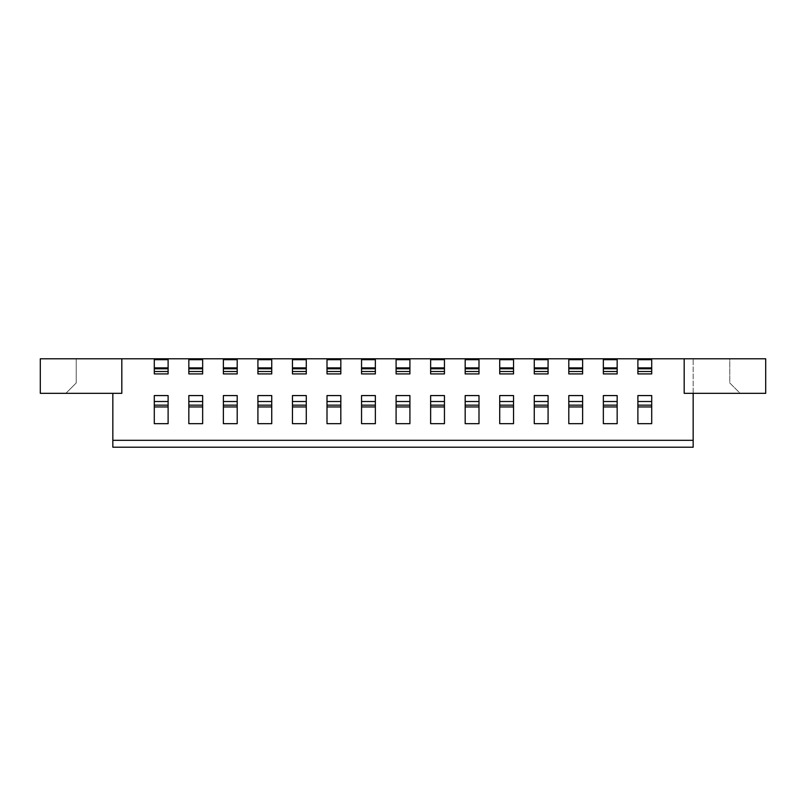 <?xml version="1.0" encoding="UTF-8"?>
<svg xmlns="http://www.w3.org/2000/svg" width="806" height="806" viewBox="0 0 806 806"><rect width="100%" height="100%" fill="white"/><g stroke="black" fill="none" stroke-linecap="round" stroke-linejoin="round"><path stroke-width="0.6" stroke-dasharray="4.03 3.02" d="M121.817 358.781L121.817 393.328L121.817 358.781L40.3 358.781L40.3 393.328L121.817 393.328L112.84 393.328L121.817 393.328L121.817 358.781L765.7 358.781L765.7 393.328L684.183 393.328L684.183 358.781L684.183 393.328L740.14 393.328L729.773 382.961L729.773 358.781L693.16 358.781L729.773 358.781L729.773 382.961L740.14 393.328L693.16 393.328L693.16 358.781L693.16 393.328L684.183 393.328L684.183 358.781M65.86 393.328L112.84 393.328L65.86 393.328L76.227 382.961L76.227 358.781L112.84 358.781L76.227 358.781L76.227 382.961L65.86 393.328M112.84 393.328L112.84 440.308L693.16 440.308L693.16 393.328M651.711 359.698L637.889 359.698L651.711 359.698L651.711 373.913L651.711 359.698L651.711 367.879L637.889 367.879L651.711 367.879L637.889 367.879L637.889 359.698L651.711 359.698M651.711 371.516L637.889 371.516L637.889 359.698L637.889 373.913L651.711 373.913L651.711 367.879M651.711 401.509L651.711 423.684L651.711 406.959L637.889 406.959L637.889 423.684L651.711 423.684L651.711 395.575L637.889 395.575L637.889 423.684L637.889 395.575L637.889 405.146L651.711 405.146L651.711 401.509L637.889 401.509M603.351 371.516L603.351 373.913L617.164 373.913L617.164 359.698L603.351 359.698L617.164 359.698L617.164 373.913L617.164 371.516L603.351 371.516L603.351 368.785L617.164 368.785L617.164 367.879L603.351 367.879L617.164 367.879L617.164 359.698L603.351 359.698L603.351 368.785M617.164 401.509L617.164 423.684L617.164 406.959L603.351 406.959L603.351 423.684L617.164 423.684L617.164 395.575L603.351 395.575L603.351 423.684L603.351 395.575L603.351 405.146L617.164 405.146L617.164 401.509L603.351 401.509M582.627 401.509L582.627 423.684L582.627 406.959L568.804 406.959L568.804 423.684L582.627 423.684L582.627 395.575L568.804 395.575L568.804 423.684L568.804 395.575L568.804 405.146L582.627 405.146L582.627 401.509L568.804 401.509M568.804 371.516L568.804 373.913L582.627 373.913L582.627 359.698L568.804 359.698L582.627 359.698L582.627 373.913L582.627 371.516L568.804 371.516L568.804 368.785L582.627 368.785L582.627 367.879L568.804 367.879L582.627 367.879L582.627 359.698L568.804 359.698L568.804 368.785M548.08 401.509L548.08 423.684L548.08 406.959L534.267 406.959L534.267 423.684L548.08 423.684L548.08 395.575L534.267 395.575L534.267 423.684L534.267 395.575L534.267 405.146L548.08 405.146L548.08 401.509L534.267 401.509M534.267 371.516L534.267 373.913L548.08 373.913L548.08 359.698L534.267 359.698L548.08 359.698L548.08 373.913L548.08 371.516L534.267 371.516L534.267 368.785L548.08 368.785L548.08 367.879L534.267 367.879L548.08 367.879L548.08 359.698L534.267 359.698L534.267 368.785M513.533 401.509L513.533 423.684L513.533 406.959L499.72 406.959L499.72 423.684L513.533 423.684L513.533 395.575L499.72 395.575L499.72 423.684L499.72 395.575L499.72 405.146L513.533 405.146L513.533 401.509L499.72 401.509M499.72 371.516L499.72 373.913L513.533 373.913L513.533 359.698L499.72 359.698L513.533 359.698L513.533 373.913L513.533 371.516L499.72 371.516L499.72 368.785L513.533 368.785L513.533 367.879L499.72 367.879L513.533 367.879L513.533 359.698L499.72 359.698L499.72 368.785M465.173 371.516L465.173 373.913L478.996 373.913L478.996 359.698L465.173 359.698L478.996 359.698L478.996 373.913L478.996 371.516L465.173 371.516L465.173 368.785L478.996 368.785L478.996 367.879L465.173 367.879L478.996 367.879L478.996 359.698L465.173 359.698L465.173 368.785M478.996 395.575L465.173 395.575L465.173 423.684L478.996 423.684L478.996 395.575M444.449 395.575L430.636 395.575L430.636 423.684L444.449 423.684L444.449 395.575M430.636 371.516L430.636 373.913L444.449 373.913L444.449 359.698L430.636 359.698L444.449 359.698L444.449 373.913L444.449 371.516L430.636 371.516L430.636 368.785L444.449 368.785L444.449 367.879L430.636 367.879L444.449 367.879L444.449 359.698L430.636 359.698L430.636 368.785M409.911 395.575L396.089 395.575L396.089 423.684L409.911 423.684L409.911 395.575M396.089 371.516L396.089 373.913L409.911 373.913L409.911 359.698L396.089 359.698L409.911 359.698L409.911 373.913L409.911 371.516L396.089 371.516L396.089 368.785L409.911 368.785L409.911 367.879L396.089 367.879L409.911 367.879L409.911 359.698L396.089 359.698L396.089 368.785M375.364 401.509L375.364 423.684L375.364 406.959L361.551 406.959L361.551 423.684L375.364 423.684L375.364 395.575L361.551 395.575L361.551 423.684L361.551 395.575L361.551 405.146L375.364 405.146L375.364 401.509L361.551 401.509M375.364 359.698L361.551 359.698L375.364 359.698L375.364 373.913L375.364 359.698L375.364 367.879L361.551 367.879L375.364 367.879L361.551 367.879L361.551 359.698L375.364 359.698M375.364 371.516L361.551 371.516L361.551 359.698L361.551 373.913L375.364 373.913L375.364 367.879M327.004 371.516L327.004 373.913L340.827 373.913L340.827 359.698L327.004 359.698L340.827 359.698L340.827 373.913L340.827 371.516L327.004 371.516L327.004 368.785L340.827 368.785L340.827 367.879L327.004 367.879L340.827 367.879L340.827 359.698L327.004 359.698L327.004 368.785M340.827 401.509L340.827 423.684L340.827 406.959L327.004 406.959L327.004 423.684L340.827 423.684L340.827 395.575L327.004 395.575L327.004 423.684L327.004 395.575L327.004 405.146L340.827 405.146L340.827 401.509L327.004 401.509M292.467 371.516L292.467 373.913L306.28 373.913L306.28 359.698L292.467 359.698L306.28 359.698L306.28 373.913L306.28 371.516L292.467 371.516L292.467 368.785L306.28 368.785L306.28 367.879L292.467 367.879L306.28 367.879L306.28 359.698L292.467 359.698L292.467 368.785M306.28 401.509L306.28 423.684L306.28 406.959L292.467 406.959L292.467 423.684L306.28 423.684L306.28 395.575L292.467 395.575L292.467 423.684L292.467 395.575L292.467 405.146L306.28 405.146L306.28 401.509L292.467 401.509M271.733 401.509L271.733 423.684L271.733 406.959L257.92 406.959L257.92 423.684L271.733 423.684L271.733 395.575L257.92 395.575L257.92 423.684L257.92 395.575L257.92 405.146L271.733 405.146L271.733 401.509L257.92 401.509M257.92 371.516L257.92 373.913L271.733 373.913L271.733 359.698L257.92 359.698L271.733 359.698L271.733 373.913L271.733 371.516L257.92 371.516L257.92 368.785L271.733 368.785L271.733 367.879L257.92 367.879L271.733 367.879L271.733 359.698L257.92 359.698L257.92 368.785M223.373 371.516L223.373 373.913L237.196 373.913L237.196 359.698L223.373 359.698L237.196 359.698L237.196 373.913L237.196 371.516L223.373 371.516L223.373 368.785L237.196 368.785L237.196 367.879L223.373 367.879L237.196 367.879L237.196 359.698L223.373 359.698L223.373 368.785M237.196 401.509L237.196 423.684L237.196 406.959L223.373 406.959L223.373 423.684L237.196 423.684L237.196 395.575L223.373 395.575L223.373 423.684L223.373 395.575L223.373 405.146L237.196 405.146L237.196 401.509L223.373 401.509M202.649 401.509L202.649 423.684L202.649 406.959L188.836 406.959L188.836 423.684L202.649 423.684L202.649 395.575L188.836 395.575L188.836 423.684L188.836 395.575L188.836 405.146L202.649 405.146L202.649 401.509L188.836 401.509M188.836 371.516L188.836 373.913L202.649 373.913L202.649 359.698L188.836 359.698L202.649 359.698L202.649 373.913L202.649 371.516L188.836 371.516L188.836 368.785L202.649 368.785L202.649 367.879L188.836 367.879L202.649 367.879L202.649 359.698L188.836 359.698L188.836 368.785M168.111 401.509L168.111 423.684L168.111 406.959L154.289 406.959L154.289 423.684L168.111 423.684L168.111 395.575L154.289 395.575L154.289 423.684L154.289 395.575L154.289 405.146L168.111 405.146L168.111 401.509L154.289 401.509M154.289 371.516L154.289 359.698L154.289 373.913L168.111 373.913L168.111 359.698L154.289 359.698L168.111 359.698L168.111 373.913L168.111 371.516L154.289 371.516L154.289 368.785L168.111 368.785L168.111 367.879L154.289 367.879L168.111 367.879L154.289 367.879L154.289 359.698L168.111 359.698L168.111 367.879M112.84 440.308L112.84 447.219L693.16 447.219L693.16 440.308M478.996 406.959L465.173 406.959L465.173 423.684L465.173 395.575L465.173 401.509L478.996 401.509M444.449 406.959L430.636 406.959L430.636 423.684L430.636 395.575L430.636 401.509L444.449 401.509M409.911 406.959L396.089 406.959L396.089 423.684L396.089 395.575L396.089 401.509L409.911 401.509M637.889 371.516L637.889 368.785L651.711 368.785M637.889 368.785L637.889 367.879M651.711 406.959L651.711 405.146M637.889 406.959L637.889 405.146M617.164 371.516L617.164 368.785M617.164 406.959L617.164 405.146M603.351 406.959L603.351 405.146M582.627 406.959L582.627 405.146M568.804 406.959L568.804 405.146M582.627 371.516L582.627 368.785M548.08 406.959L548.08 405.146M534.267 406.959L534.267 405.146M548.08 371.516L548.08 368.785M513.533 406.959L513.533 405.146M499.72 406.959L499.72 405.146M513.533 371.516L513.533 368.785M478.996 371.516L478.996 368.785M478.996 405.146L465.173 405.146L465.173 401.509M465.173 406.959L465.173 405.146M444.449 405.146L430.636 405.146L430.636 401.509M430.636 406.959L430.636 405.146M444.449 371.516L444.449 368.785M409.911 405.146L396.089 405.146L396.089 401.509M396.089 406.959L396.089 405.146M409.911 371.516L409.911 368.785M375.364 406.959L375.364 405.146M361.551 406.959L361.551 405.146M361.551 371.516L361.551 368.785L375.364 368.785M361.551 368.785L361.551 367.879M340.827 371.516L340.827 368.785M340.827 406.959L340.827 405.146M327.004 406.959L327.004 405.146M306.28 371.516L306.28 368.785M306.28 406.959L306.28 405.146M292.467 406.959L292.467 405.146M271.733 406.959L271.733 405.146M257.92 406.959L257.92 405.146M271.733 371.516L271.733 368.785M237.196 371.516L237.196 368.785M237.196 406.959L237.196 405.146M223.373 406.959L223.373 405.146M202.649 406.959L202.649 405.146M188.836 406.959L188.836 405.146M202.649 371.516L202.649 368.785M168.111 406.959L168.111 405.146M154.289 406.959L154.289 405.146M168.111 371.516L168.111 368.785M154.289 368.785L154.289 367.879M617.164 367.879L603.351 367.879M582.627 367.879L568.804 367.879M548.08 367.879L534.267 367.879M513.533 367.879L499.72 367.879M478.996 367.879L465.173 367.879M444.449 367.879L430.636 367.879M409.911 367.879L396.089 367.879M340.827 367.879L327.004 367.879M306.28 367.879L292.467 367.879M271.733 367.879L257.92 367.879M237.196 367.879L223.373 367.879M202.649 367.879L188.836 367.879"/><path stroke-width="1.21" d="M121.817 358.781L40.3 358.781L40.3 393.328L121.817 393.328L121.817 358.781L684.183 358.781L684.183 393.328L765.7 393.328L765.7 358.781L684.183 358.781M693.16 440.308L112.84 440.308L112.84 447.219L693.16 447.219L693.16 393.328M112.84 440.308L112.84 393.328M154.289 406.959L168.111 406.959L168.111 423.684L154.289 423.684L154.289 395.575L168.111 395.575L168.111 405.146L154.289 405.146M154.289 371.516L168.111 371.516L168.111 373.913L154.289 373.913L154.289 359.698L168.111 359.698L168.111 368.785L154.289 368.785M637.889 406.959L651.711 406.959L651.711 423.684L637.889 423.684L637.889 395.575L651.711 395.575L651.711 405.146L637.889 405.146M637.889 371.516L651.711 371.516L651.711 373.913L637.889 373.913L637.889 367.879L651.711 367.879L651.711 359.698L637.889 359.698L637.889 367.879M603.351 395.575L617.164 395.575L617.164 401.509L603.351 401.509L603.351 395.575M603.351 406.959L617.164 406.959L617.164 423.684L603.351 423.684L603.351 401.509M603.351 371.516L617.164 371.516L617.164 373.913L603.351 373.913L603.351 367.879L617.164 367.879L617.164 359.698L603.351 359.698L603.351 367.879M568.804 395.575L582.627 395.575L582.627 401.509L568.804 401.509L568.804 395.575M568.804 406.959L582.627 406.959L582.627 423.684L568.804 423.684L568.804 401.509M568.804 371.516L582.627 371.516L582.627 373.913L568.804 373.913L568.804 359.698L582.627 359.698L582.627 368.785L568.804 368.785M534.267 406.959L548.08 406.959L548.08 423.684L534.267 423.684L534.267 395.575L548.08 395.575L548.08 405.146L534.267 405.146M534.267 371.516L548.08 371.516L548.08 373.913L534.267 373.913L534.267 367.879L548.08 367.879L548.08 359.698L534.267 359.698L534.267 367.879M499.72 395.575L513.533 395.575L513.533 401.509L499.72 401.509L499.72 395.575M499.72 406.959L513.533 406.959L513.533 423.684L499.72 423.684L499.72 401.509M499.72 371.516L513.533 371.516L513.533 373.913L499.72 373.913L499.72 367.879L513.533 367.879L513.533 359.698L499.72 359.698L499.72 367.879M465.173 395.575L478.996 395.575L478.996 401.509L465.173 401.509L465.173 395.575M465.173 406.959L478.996 406.959L478.996 423.684L465.173 423.684L465.173 401.509M465.173 371.516L478.996 371.516L478.996 373.913L465.173 373.913L465.173 367.879L478.996 367.879L478.996 359.698L465.173 359.698L465.173 367.879M430.636 406.959L444.449 406.959L444.449 423.684L430.636 423.684L430.636 395.575L444.449 395.575L444.449 405.146L430.636 405.146M430.636 371.516L444.449 371.516L444.449 373.913L430.636 373.913L430.636 367.879L444.449 367.879L444.449 359.698L430.636 359.698L430.636 367.879M396.089 406.959L409.911 406.959L409.911 423.684L396.089 423.684L396.089 395.575L409.911 395.575L409.911 405.146L396.089 405.146M396.089 371.516L409.911 371.516L409.911 373.913L396.089 373.913L396.089 359.698L409.911 359.698L409.911 368.785L396.089 368.785M361.551 406.959L375.364 406.959L375.364 423.684L361.551 423.684L361.551 395.575L375.364 395.575L375.364 405.146L361.551 405.146M361.551 371.516L375.364 371.516L375.364 373.913L361.551 373.913L361.551 359.698L375.364 359.698L375.364 368.785L361.551 368.785M327.004 371.516L340.827 371.516L340.827 373.913L327.004 373.913L327.004 367.879L340.827 367.879L340.827 359.698L327.004 359.698L327.004 367.879M327.004 406.959L340.827 406.959L340.827 423.684L327.004 423.684L327.004 395.575L340.827 395.575L340.827 405.146L327.004 405.146M292.467 406.959L306.28 406.959L306.28 423.684L292.467 423.684L292.467 395.575L306.28 395.575L306.28 405.146L292.467 405.146M292.467 371.516L306.28 371.516L306.28 373.913L292.467 373.913L292.467 367.879L306.28 367.879L306.28 359.698L292.467 359.698L292.467 367.879M257.92 371.516L271.733 371.516L271.733 373.913L257.92 373.913L257.92 359.698L271.733 359.698L271.733 368.785L257.92 368.785M257.92 395.575L271.733 395.575L271.733 401.509L257.92 401.509L257.92 395.575M257.92 406.959L271.733 406.959L271.733 423.684L257.92 423.684L257.92 401.509M223.373 406.959L237.196 406.959L237.196 423.684L223.373 423.684L223.373 395.575L237.196 395.575L237.196 405.146L223.373 405.146M223.373 371.516L237.196 371.516L237.196 373.913L223.373 373.913L223.373 367.879L237.196 367.879L237.196 359.698L223.373 359.698L223.373 367.879M188.836 371.516L202.649 371.516L202.649 373.913L188.836 373.913L188.836 367.879L202.649 367.879L202.649 359.698L188.836 359.698L188.836 367.879M188.836 406.959L202.649 406.959L202.649 423.684L188.836 423.684L188.836 395.575L202.649 395.575L202.649 405.146L188.836 405.146M168.111 406.959L168.111 405.146M154.289 401.509L168.111 401.509M154.289 367.879L168.111 367.879M168.111 371.516L168.111 368.785M651.711 406.959L651.711 405.146M637.889 401.509L651.711 401.509M637.889 368.785L651.711 368.785L651.711 367.879M651.711 371.516L651.711 368.785M617.164 406.959L617.164 405.146L603.351 405.146M617.164 405.146L617.164 401.509M603.351 368.785L617.164 368.785L617.164 367.879M617.164 371.516L617.164 368.785M582.627 406.959L582.627 405.146L568.804 405.146M582.627 405.146L582.627 401.509M568.804 367.879L582.627 367.879M582.627 371.516L582.627 368.785M548.08 406.959L548.08 405.146M534.267 401.509L548.08 401.509M534.267 368.785L548.08 368.785L548.08 367.879M548.08 371.516L548.08 368.785M513.533 406.959L513.533 405.146L499.72 405.146M513.533 405.146L513.533 401.509M499.72 368.785L513.533 368.785L513.533 367.879M513.533 371.516L513.533 368.785M478.996 406.959L478.996 405.146L465.173 405.146M478.996 405.146L478.996 401.509M465.173 368.785L478.996 368.785L478.996 367.879M478.996 371.516L478.996 368.785M444.449 406.959L444.449 405.146M430.636 401.509L444.449 401.509M430.636 368.785L444.449 368.785L444.449 367.879M444.449 371.516L444.449 368.785M409.911 406.959L409.911 405.146M396.089 401.509L409.911 401.509M396.089 367.879L409.911 367.879M409.911 371.516L409.911 368.785M375.364 406.959L375.364 405.146M361.551 401.509L375.364 401.509M361.551 367.879L375.364 367.879M375.364 371.516L375.364 368.785M327.004 368.785L340.827 368.785L340.827 367.879M340.827 371.516L340.827 368.785M340.827 406.959L340.827 405.146M327.004 401.509L340.827 401.509M306.28 406.959L306.28 405.146M292.467 401.509L306.28 401.509M292.467 368.785L306.28 368.785L306.28 367.879M306.28 371.516L306.28 368.785M257.92 367.879L271.733 367.879M271.733 371.516L271.733 368.785M271.733 406.959L271.733 405.146L257.92 405.146M271.733 405.146L271.733 401.509M237.196 406.959L237.196 405.146M223.373 401.509L237.196 401.509M223.373 368.785L237.196 368.785L237.196 367.879M237.196 371.516L237.196 368.785M188.836 368.785L202.649 368.785L202.649 367.879M202.649 371.516L202.649 368.785M202.649 406.959L202.649 405.146M188.836 401.509L202.649 401.509M187.103 358.781L204.381 358.781L187.103 358.781M152.566 358.781L169.834 358.781L152.566 358.781M273.466 358.781L256.197 358.781L273.466 358.781M308.003 358.781L290.734 358.781L308.003 358.781M342.55 358.781L325.281 358.781L342.55 358.781M377.097 358.781L359.819 358.781L377.097 358.781M411.634 358.781L394.366 358.781L411.634 358.781M446.181 358.781L428.903 358.781L446.181 358.781M480.719 358.781L463.45 358.781L480.719 358.781M515.266 358.781L497.997 358.781L515.266 358.781M549.803 358.781L532.534 358.781L549.803 358.781M584.35 358.781L567.081 358.781L584.35 358.781M618.897 358.781L601.619 358.781L618.897 358.781M653.434 358.781L636.166 358.781L653.434 358.781M238.919 358.781L221.65 358.781L238.919 358.781"/></g></svg>
